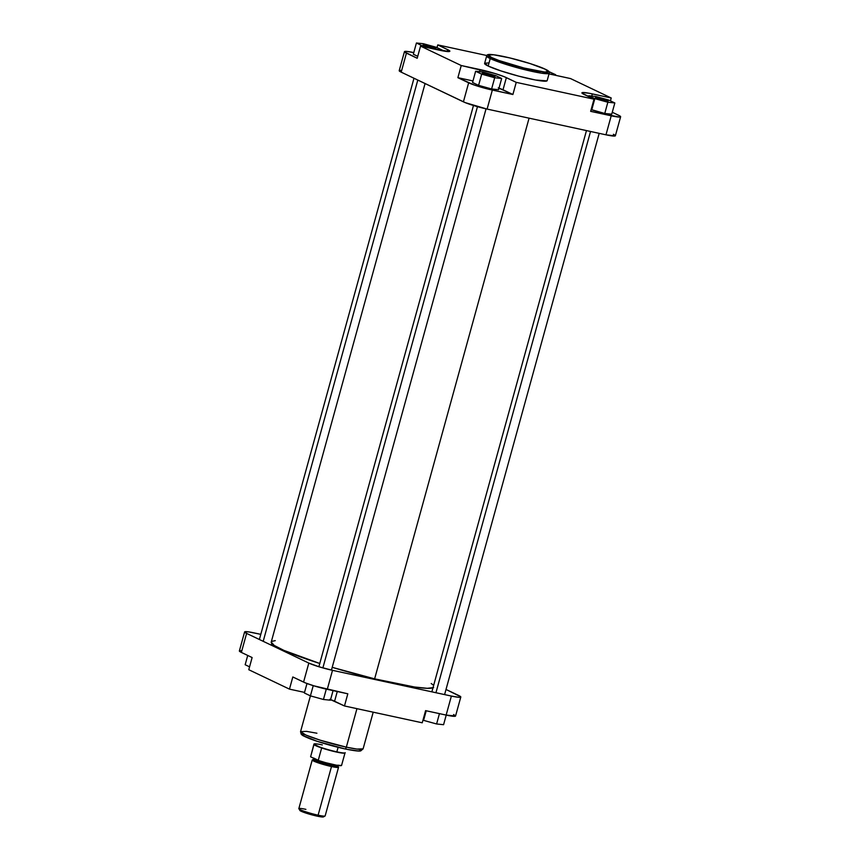 <?xml version="1.0" encoding="UTF-8"?>
<svg xmlns="http://www.w3.org/2000/svg" width="860" height="860" viewBox="0 0 860 860"><rect width="100%" height="100%" fill="white"/><g stroke="black" fill="none" stroke-linecap="round" stroke-linejoin="round"><path stroke-width="1.29" d="M488.426 62.952L484.782 63.21L488.168 66.048L490.221 58.566A1.301 1.129 -64.5 0 1 491.683 57.555C486.534 55.384 484.857 52.503 504.368 56.674C524.245 61.028 541.897 67.359 544.896 69.079L548.325 71.531L544.649 72.036L523.89 68.004L499.036 60.533L491.683 57.555L488.254 55.104L493.468 54.739L509.829 57.921L530.029 63.554L544.896 69.079A1.301 1.129 -64.5 0 1 545.315 69.273A1.301 1.129 115.5 0 0 544.896 69.079C550.045 71.251 551.722 74.132 532.211 69.961C512.323 65.607 494.683 59.265 491.683 57.555A1.301 1.129 115.5 0 0 490.221 58.566L520.279 68.542L541.606 73.197L549.217 73.175A32.444 3.236 -164.6 0 1 524.998 69.746A32.444 3.236 -164.6 0 1 490.221 58.566L488.168 66.048A32.444 3.236 15.4 0 0 522.934 77.228A32.444 3.236 15.4 0 0 547.154 80.657L549.217 73.175C549.895 71.982 548.529 70.638 545.111 69.144C534.372 64.489 520.279 60.221 502.831 56.33C489.458 53.793 486.986 53.997 486.674 55.943L490.221 58.566A32.444 3.236 -164.6 0 1 486.674 55.943L484.61 63.436A32.444 3.236 15.4 0 0 488.168 66.048L500.896 70.896L518.677 76.142L535.522 80.001L546.992 80.883M599.044 99.094A5.611 0.559 15.4 0 0 598.151 98.911A5.611 0.559 -164.6 0 1 599.044 99.094L599.044 99.094A5.611 0.559 -164.6 0 1 605.182 100.846A5.611 0.559 15.4 0 0 599.044 99.094L598.872 97.954L599.044 99.094M604.752 100.76A6.579 0.656 -164.6 0 1 595.475 97.674A6.579 0.656 -164.6 0 1 598.872 97.954L608.128 101.147L597.743 98.771L595.496 97.567L598.872 97.954A6.579 0.656 -164.6 0 1 605.44 99.781A6.579 0.656 -164.6 0 1 608.106 101.157A6.579 0.656 -164.6 0 1 604.752 100.76M426.678 46.343A5.611 0.559 15.4 0 0 425.786 46.16A5.611 0.559 -164.6 0 1 426.678 46.343L426.678 46.343A5.611 0.559 -164.6 0 1 432.816 48.096A5.611 0.559 15.4 0 0 426.678 46.343L426.495 45.204L426.678 46.343M432.387 48.009A6.579 0.656 -164.6 0 1 423.109 44.935A6.579 0.656 -164.6 0 1 426.495 45.204L435.751 48.397L426.399 46.375L423.12 44.946L426.495 45.204A6.579 0.656 -164.6 0 1 433.075 47.031A6.579 0.656 -164.6 0 1 435.74 48.407A6.579 0.656 -164.6 0 1 432.387 48.009M485.889 74.605A5.611 0.559 15.4 0 0 484.997 74.422A5.611 0.559 -164.6 0 1 485.889 74.605L485.889 74.605A5.611 0.559 -164.6 0 1 492.027 76.357A5.611 0.559 15.4 0 0 485.889 74.605L485.717 73.455L485.889 74.605M491.597 76.26A6.579 0.656 -164.6 0 1 482.32 73.186A6.579 0.656 -164.6 0 1 485.717 73.455L494.962 76.658L485.61 74.626L482.342 73.068L485.717 73.455A6.579 0.656 -164.6 0 1 492.285 75.293A6.579 0.656 -164.6 0 1 494.952 76.658A6.579 0.656 -164.6 0 1 491.597 76.26M413.853 52.61L406.587 51.396L404.512 51.901L417.197 58.265L406.436 53.127A18.2 1.817 -164.6 0 1 404.447 51.664A18.2 1.817 -164.6 0 1 413.778 52.6M417.734 56.319L413.327 54.223L416.423 43L422.464 45.881L432.967 48.794L422.464 45.881L422.303 46.483L422.464 45.881L416.423 43L413.327 54.223L417.734 56.319M404.447 51.664L399.201 70.681A18.2 1.817 15.4 0 0 401.201 72.154L463.411 101.835L468.646 82.818L463.411 101.835A18.2 1.817 15.4 0 0 487.104 109.08L492.339 90.063A18.2 1.817 -164.6 0 1 468.646 82.818L457.885 77.68L472.968 80.947L457.885 77.68L474.322 85.043L487.469 88.924L512.893 94.514L498.252 87.87M491.608 88.967L478.59 85.366L472.548 82.485L475.634 71.251L481.675 74.143L494.693 77.744L501.67 78.464L495.629 75.583L482.611 71.982L475.634 71.251L481.675 74.143L478.59 85.366L472.548 82.485L475.634 71.251L482.611 71.982L495.629 75.583L501.67 78.464L498.585 89.687L491.608 88.967L478.59 85.366L481.675 74.143L494.693 77.744L491.608 88.967L494.693 77.744L501.67 78.464L498.585 89.687L491.608 88.967M548.11 73.67L570.535 78.572L611.224 97.986L589.154 93.256L582.8 92.525L581.994 93.106L594.013 99.19L590.659 111.348L619.232 117.057L620.533 116.874L619.92 115.971L612.277 112.251L618.63 115.283A18.2 1.817 -164.6 0 1 620.63 116.745A18.2 1.817 -164.6 0 1 611.213 115.799L605.978 134.816A18.2 1.817 15.4 0 0 615.384 135.762L620.63 116.745M604.763 113.466L591.153 109.575L591.745 109.854L594.83 98.631L607.848 102.243L614.836 102.963L608.794 100.082L595.765 96.47L588.788 95.75L594.83 98.631L591.745 109.854L604.763 113.466L607.848 102.243L604.763 113.466L611.739 114.186L604.763 113.466M399.298 70.563L401.201 72.154L406.436 53.127L401.201 72.154L465.292 102.652L487.104 109.08L605.978 134.816L615.298 135.891M549.024 73.885A20.156 2.01 -164.6 0 0 551.647 74.476L570.535 78.572L611.224 97.986L610.439 100.867L611.224 97.986L592.336 93.901L591.745 96.051L592.336 93.901A20.156 2.01 -164.6 0 0 581.919 92.848A20.156 2.01 -164.6 0 0 584.134 94.471L594.013 99.19L590.659 111.348L611.213 115.799L605.978 134.816L487.104 109.08L492.339 90.063L512.893 94.514L516.236 82.356L594.013 99.19L516.236 82.356L504.272 76.723L494.941 73.508L461.239 65.521L420.54 46.107L448.974 51.568L449.748 51.374L449.07 50.385L437.762 44.903L486.857 55.534L437.762 44.903L447.641 49.622A20.156 2.01 -164.6 0 1 449.844 51.245A20.156 2.01 -164.6 0 1 439.428 50.192L420.54 46.107L417.197 58.265L420.54 46.107L461.239 65.521L480.127 69.606A20.156 2.01 -164.6 0 1 506.357 77.636L503.014 89.795A20.156 2.01 15.4 0 0 499.004 88.15M614.685 134.998L613.395 134.3M401.351 70.412L399.997 70.391M437.009 47.612L437.762 44.903L437.009 47.612M457.885 77.68L461.239 65.521L457.885 77.68M479.558 71.659L480.127 69.606L479.558 71.659M516.236 82.356L512.893 94.514L503.014 89.795L506.357 77.636L516.236 82.356M447.125 51.503L447.641 49.622L447.125 51.503M550.077 74.132L555.625 74.702L548.884 71.627L555.625 74.702L555.452 75.304L555.625 74.702L550.077 74.132M588.562 96.589L588.788 95.75L594.83 98.631L607.848 102.243L614.836 102.963L611.739 114.186L614.836 102.963L608.794 100.082L595.765 96.47L588.788 95.75L588.562 96.589M436.837 49.633L442.459 50.213L436.418 47.332L423.399 43.72L416.423 43L423.399 43.72L436.418 47.332L442.459 50.213L442.309 50.772L442.459 50.213L436.837 49.633M433.623 687.57L427.291 688.312L414.552 687.011L374.627 678.852A84.506 8.417 15.4 0 1 332.207 667.338L374.627 678.852L529.072 118.175L374.627 678.852A84.506 8.417 15.4 0 0 432.967 687.86M432.978 684.829L431.204 683.517M275.254 640.646L271.792 641.377M271.223 642.076L274.2 645.43L283.95 650.418L319.856 663.511M425.066 83.538L271.233 642.033A84.506 8.417 15.4 0 0 319.78 663.479M373.208 712.177L363.103 748.856L356.879 749.071L346.344 747.157A2.279 1.107 102.2 0 1 344.849 748.899A2.279 1.107 102.2 0 1 344.72 748.856A2.279 1.107 -77.8 0 0 344.849 748.899A2.279 1.107 -77.8 0 0 346.344 747.157A32.444 3.236 15.4 0 0 363.103 748.856L360.759 750.866C360.233 751.006 358.856 751.769 344.838 748.899C331.885 745.996 320.221 742.61 309.837 738.729C300.377 734.762 302.806 735.343 301.193 734.193L300.559 731.624A32.444 3.236 15.4 0 0 346.344 747.157L356.943 708.662L346.344 747.157L320.221 740.191L305.859 735.031L300.559 731.624L306.59 731.376L316.91 733.225M455.563 716.004L446.146 715.079L451.382 696.062L458.649 697.277L460.734 696.772L446.017 689.451L458.799 695.546A18.2 1.817 -164.6 0 1 460.799 697.008A18.2 1.817 -164.6 0 1 451.382 696.062L332.508 670.327L327.273 689.354L347.816 693.805L313.889 685.828L305.461 682.926L292.819 676.971L303.569 682.098A18.2 1.817 15.4 0 0 327.273 689.354L332.508 670.327A18.2 1.817 -164.6 0 1 308.815 663.082L303.569 682.098L308.815 663.082L246.605 633.401A18.2 1.817 -164.6 0 1 244.616 631.928A18.2 1.817 -164.6 0 1 254.023 632.885L260.806 634.347L248.69 631.885L244.702 631.81L246.605 633.401L241.37 652.417L239.467 650.826M244.616 631.928L239.37 650.945A18.2 1.817 15.4 0 0 241.37 652.417L252.12 657.545L241.37 652.417L246.605 633.401L308.815 663.082L319.125 666.812L332.508 670.327L451.382 696.062L446.146 715.079L425.592 710.639L446.146 715.079A18.2 1.817 15.4 0 0 455.553 716.036L460.799 697.008M239.736 650.719L240.768 650.644M453.564 714.563L455.488 715.799M347.182 749.372L358.007 750.941L359.716 750.823L360.211 750.038M344.72 748.856L316.802 741.191L304.01 736.106L303.473 733.924L302.258 734.805M303.322 735.698L317.297 741.363L342.129 748.275M248.776 669.714L289.465 689.129L304.548 692.397L289.465 689.129L292.819 676.971L289.465 689.129L248.776 669.714L252.12 657.545L248.776 669.714M329.832 699.32L344.473 705.963L422.238 722.798L425.592 710.639L422.238 722.798L344.473 705.963L334.594 701.244A20.156 2.01 15.4 0 0 330.584 699.588M347.816 693.805L344.473 705.963L347.816 693.805M337.27 691.515L334.594 701.244L337.27 691.515M423.582 720.368L422.991 720.089L423.582 720.368L426.227 710.768L423.582 720.368L436.6 723.97L439.449 713.628L436.6 723.97L423.582 720.368M443.577 724.7L436.6 723.97L443.577 724.7L446.222 715.101L443.577 724.7M249.561 666.833L245.165 664.737L247.723 655.449L245.165 664.737L249.561 666.833M310.417 695.869L304.375 692.988L306.988 683.517L304.375 692.988L310.417 695.869L313.244 685.635L310.417 695.869L323.446 699.481L326.295 689.139L323.446 699.481L310.417 695.869L300.559 731.624M330.423 700.201L323.446 699.481L330.423 700.201L333.067 690.601L330.423 700.201M337.754 766.561L331.423 766.507L331.304 765.744L337.937 766.411A12.835 1.279 15.4 0 1 331.304 765.744L331.648 764.497A12.835 1.279 -164.6 0 1 313.535 758.348L313.19 759.595A12.835 1.279 15.4 0 0 331.304 765.744L331.423 766.507L327.821 765.658L331.498 766.539A13.652 1.365 -164.6 0 1 312.234 760.004A13.652 1.365 -164.6 0 1 313.094 759.767M313.481 757.972L321.307 761.734L331.648 764.497A12.835 1.279 -164.6 0 0 337.561 765.379L331.648 764.497L331.304 765.744L320.963 762.981L313.298 759.842M323.51 816.634L320.791 816.817L312.717 815.076L299.785 810.389A12.352 1.225 15.4 0 0 317.179 816.151L318.103 815.183A13.652 1.365 -164.6 0 1 298.861 808.787A13.652 1.365 -164.6 0 1 305.891 809.357M313.921 744.072A16.254 1.623 15.4 0 0 336.851 751.855L338.098 747.329L336.851 751.855A16.254 1.623 -164.6 0 1 313.921 744.169A16.254 1.623 -164.6 0 1 322.317 744.921M314.04 744.319L321.661 747.953L318.221 760.423L310.611 756.789L313.997 744.47A16.093 1.602 15.4 0 0 321.661 747.953A16.093 1.602 15.4 0 0 336.712 752.091L336.712 752.091A16.093 1.602 -164.6 0 1 321.661 747.953L318.221 760.423A16.093 1.602 15.4 0 0 341.549 765.475L344.989 753.005A16.093 1.602 -164.6 0 1 336.712 752.091A16.093 1.602 15.4 0 0 344.978 753.016A16.093 1.602 15.4 0 0 344.989 753.005L341.549 765.475L336.486 765.196L325.704 762.691L318.221 760.423L310.611 756.789L313.921 744.169M313.276 759.767L312.223 760.025L298.829 808.636A13.652 1.365 15.4 0 0 318.103 815.183L331.498 766.539L318.103 815.183A13.652 1.365 15.4 0 0 325.155 815.893L338.55 767.249A13.652 1.365 -164.6 0 1 331.498 766.539L337.958 767.475L338.56 767.227L337.604 766.421M298.861 808.787L299.989 810.077M337.926 766.615A13.652 1.365 -164.6 0 1 338.55 767.249M312.223 760.025L316.953 762.412L327.843 765.679L315.265 761.734L312.61 760.401L313.416 759.821M337.873 766.636L338.399 767.184L337.808 767.421L333.562 766.937L318.512 762.938L313.276 759.821M316.276 760.143L317.233 760.315M344.978 753.016L345.204 752.79A16.254 1.623 -164.6 0 1 336.851 751.855A16.254 1.623 15.4 0 0 345.258 752.704M325.048 816A13.652 1.365 -164.6 0 1 318.103 815.183L317.179 816.151A12.352 1.225 15.4 0 0 323.467 816.892L325.048 816M417.799 80.066L263.203 641.313L417.799 80.066M477.461 106.672L322.876 667.908L477.461 106.672M590.53 131.472L435.945 692.719L590.53 131.472M337.711 766.572L338.281 765.163M271.308 645.183L271.781 643.463M259.387 639.496L413.983 78.249M331.444 670.091L486.04 108.855M318.877 666.736L473.473 105.49M444.598 694.59L599.194 133.343M431.87 691.838L586.466 130.591"/></g></svg>
